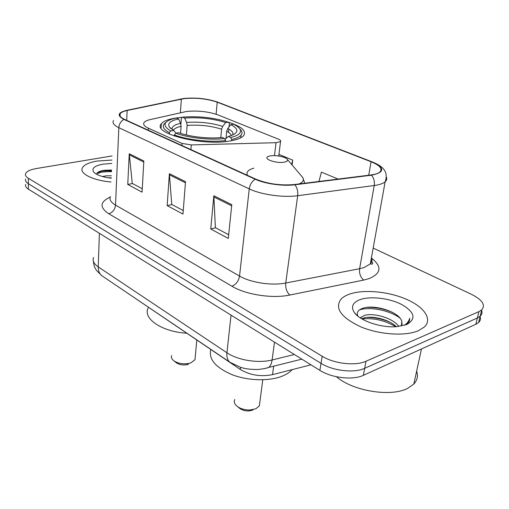 <?xml version="1.0" encoding="UTF-8"?>
<svg xmlns="http://www.w3.org/2000/svg" width="509" height="509" viewBox="0 0 509 509"><rect width="100%" height="100%" fill="white"/><g stroke="black" fill="none" stroke-linecap="round" stroke-linejoin="round"><path stroke-width="0.76" d="M186.453 111.477L150.13 119.609C146.98 120.334 144.957 121.314 144.053 122.548C142.876 124.387 144.327 126.264 148.399 128.185L182.012 143.404L191.295 144.931L276.043 142.692L280.535 141.591C281.133 140.815 280.446 140.013 278.468 139.186L218.043 114.926C208.27 111.535 197.74 110.383 186.453 111.477M182.254 117.325L176.585 117.923C168.6 119.081 163.516 121.027 161.334 123.776C151.58 133.339 202.448 146.407 230.59 140.885C237.264 139.701 241.603 137.971 243.62 135.68C246.655 130.947 241.584 126.461 228.407 122.224M310.954 364.813L272.519 374.643C260.799 376.965 250.059 375.228 240.286 369.439L124.66 291.135M99.656 172.92L96.895 173.499M382.38 308.626L372.416 307.43M25.666 184.423C25.094 186.059 26.01 187.643 28.402 189.17L319.887 370.367C331.639 377.971 352.928 380.408 363.362 375.337L475.813 324.303L478.594 322.534C480.388 320.829 480.884 318.838 480.07 316.56M25.641 179.047C25.075 180.663 25.984 182.228 28.383 183.736L321.033 363.337C332.841 370.883 354.219 373.326 364.686 368.319L477.366 317.985L480.146 316.229C481.947 314.549 482.43 312.583 481.603 310.325C482.43 312.583 481.947 314.549 480.146 316.229L477.366 317.985L364.686 368.319C354.219 373.326 332.841 370.883 321.033 363.337L28.383 183.736C25.984 182.228 25.075 180.663 25.641 179.047M96.965 161.073C88.89 162.492 84.017 164.789 82.337 167.976C79.334 173.569 92.829 180.415 111.057 181.999C92.829 180.415 79.334 173.569 82.337 167.976C84.017 164.789 88.89 162.492 96.965 161.073L111.929 160.061L96.965 161.073M349.301 294.196C345.579 295.538 342.754 297.275 340.814 299.407C334.547 308.39 341.183 317.533 360.735 326.829C379.498 334.725 405.463 336.43 418.474 330.685L424.398 326.963C432.873 318.914 423.736 306.482 405.571 298.917C387.47 291.282 363.152 289.227 349.301 294.196C345.579 295.538 342.754 297.275 340.814 299.407C334.547 308.39 341.183 317.533 360.735 326.829C379.498 334.725 405.463 336.43 418.474 330.685L424.398 326.963C432.873 318.914 423.736 306.482 405.571 298.917C387.47 291.282 363.152 289.227 349.301 294.196M184.315 98.593C196.086 97.569 207.055 98.759 217.216 102.169L371.055 161.747C379.879 165.349 382.819 168.778 379.879 172.023C378.232 173.429 375.273 174.402 371.004 174.956L294.437 184.525C280.548 185.74 267.651 183.94 255.753 179.123L124.508 119.36C120.468 117.445 119.017 115.575 120.169 113.736C121.155 112.362 123.483 111.28 127.148 110.498L184.315 98.593M183.953 98.447L126.703 110.351C117.719 112.584 116.816 115.613 123.973 119.43L255.2 179.238C264.979 183.838 283.042 186.37 294.876 184.78L371.462 175.198C385.065 172.341 385.078 167.824 371.5 161.646L217.655 102.112C207.246 98.619 196.01 97.397 183.953 98.447M112.095 155.951L36.368 168.53C30.311 169.592 26.729 171.298 25.622 173.645C25.049 175.236 25.965 176.782 28.37 178.277L322.191 356.249C334.063 363.738 355.524 366.187 366.016 361.244L478.924 311.616L481.711 309.886C485.751 305.031 482.386 299.865 471.608 294.393L373.167 248.08M143.831 160.997L142.081 192.148L127.759 184.462L129.248 153.756L143.831 160.997M231.78 204.663L228.299 238.422L210.739 228.999L213.844 195.755L231.78 204.663M185.511 181.688L182.979 214.098L167.162 205.604L169.382 173.677L185.511 181.688M338.078 179.073L321.427 172.118L318.933 181.465M292.09 164.999L292.726 160.131L278.945 154.38M167.162 205.604L171.953 204.554M183.253 210.573L171.743 204.446L169.382 173.677M210.739 228.999L215.587 227.784M228.675 234.751L215.383 227.669L213.844 195.755M127.759 184.462L132.486 183.545M142.272 188.756L132.276 183.437L129.248 153.756M292.726 160.131L291.625 164.458M102.341 176.508L106.324 175.828L111.306 175.764M107.965 177.756L111.223 177.794M111.795 163.446L102.831 164.165C94.019 165.928 91.098 168.689 94.082 172.449C97.149 175.23 102.856 177.151 111.21 178.214M111.535 170.025L104.79 170.248C99.37 170.979 96.691 172.341 96.755 174.332M96.837 173.531C100.025 172.042 104.905 171.438 111.465 171.705M98.778 171.775L103.48 170.871L111.509 170.693M171.705 355.511C170.954 357.388 171.718 359.189 174.002 360.9C178.042 363.458 182.858 364.323 188.457 363.502L190.945 362.828L194.998 359.685L195.214 357.363M180.587 133.339L181.102 126.315L180.58 123.331L178.614 118.953C170.299 120.735 167.238 123.452 169.44 127.104L173.715 130.476L170.75 130.928L169.351 132.703L169.262 134.077M230.73 137.494L228.242 136.444L230.227 135.916C238.899 132.83 239.09 129.07 230.806 124.648L233.485 124.234C236.768 125.818 238.931 127.454 239.974 129.14C241.909 132.703 238.823 135.483 230.73 137.494L231.659 139.523C236.348 138.435 239.465 136.997 241.012 135.209C242.189 133.803 242.303 132.315 241.361 130.737L239.873 128.974M231.659 139.523L231.544 140.713M225.455 141.566L225.551 140.56L224.615 138.518C210.166 140.325 188.133 137.907 175.809 133.173L174.402 134.955C187.248 139.969 210.446 142.514 225.551 140.56M174.402 134.955L174.32 136.075M166.068 122.255L164.013 124.075C162.129 126.798 163.911 129.674 169.351 132.703M178.614 118.953L176.381 117.999L171.393 119.284C163.122 122.364 162.905 126.245 170.75 130.928M175.809 133.173L178.774 132.709C189.857 136.87 209.199 138.989 222.128 137.455L224.615 138.518M230.806 124.648L227.816 128.491L226.696 131.297L226.002 138.467M225.042 139.441L228.242 136.444M173.715 130.476L175.993 133.142M148.132 307.996C142.526 318.469 161.964 331.874 186.688 333.217M180.905 124.253L181.35 118.241L182.432 117.146C198.637 115.957 213.952 117.63 228.356 122.16L229.368 123.483L229.037 126.926M228.827 129.044L228.503 132.359M228.356 122.16L225.684 122.567C212.807 118.559 199.134 117.064 184.665 118.088L182.432 117.146M220.804 137.595L221.593 129.178L222.707 126.385L225.684 122.567M184.665 118.088L186.631 122.446L187.147 125.411L186.409 134.968M175.993 362.484L176.534 362.917C179.372 364.718 182.756 365.328 186.688 364.749L188.438 364.272M234.795 399.501C233.618 401.957 234.56 404.35 237.608 406.672C241.101 409.013 245.293 410.114 250.199 409.987L255.862 408.759L259.355 405.921L259.775 402.708M284.556 162.078C287.025 161.531 287.986 160.685 287.445 159.54C286.312 156.976 275.585 154.774 270.114 155.964L269.369 156.129C260.824 158.076 275.827 164.044 284.556 162.078M210.821 349.524C208.423 359.227 215.644 367.67 232.492 374.853C248.589 380.942 269.916 381.356 282.775 375.922C286.828 374.217 289.945 372.117 292.128 369.629M239.281 408.021L240.038 408.632C242.494 410.279 245.44 411.056 248.882 410.96L252.865 410.095M336.468 376.749C352.686 391.033 391.084 397.344 407.792 388.284L413.83 384.021C417.335 380.229 418.264 375.947 416.629 371.169M360.283 317.902L364.527 315.37C373.46 312.596 393.228 317.991 398.801 326.454M361.746 318.819L364.062 317.902C372.117 315.529 388.921 319.264 396.301 326.689M401.334 326.065L401.805 321.618L402.046 324.564M359.787 299.731C352.603 302.607 350.765 306.844 354.277 312.437C359.666 320.759 381.133 328.082 396.804 326.651L406.748 324.5C416.483 318.831 414.765 312.144 401.588 304.439C389.156 298.051 370.043 295.901 359.787 299.731M401.805 321.618C399.915 312.055 374.961 304.363 363.649 308.015C358.33 309.599 356.357 312.182 357.738 315.758M405.877 324.844L409.102 321.675L409.7 318.252C409.064 320.963 407.289 323.323 404.375 325.34M409.7 318.252L409.611 320.352M359.341 309.994C368.497 306.507 388.812 309.746 399.864 317.979M361.988 318.965C373.415 317.743 384.715 320.32 395.9 326.708M367.091 307.366C375.718 307.112 384.327 308.848 392.903 312.577M360.474 318.036L360.805 317.96M366.874 317.355C374.611 317.368 382.227 318.939 389.729 322.076M240.534 367.326L240.286 369.439M273.67 366.187L272.519 374.643M148.399 128.185L148.284 130.183M182.012 143.404L181.853 145.472M191.295 144.931L190.926 149.601M276.043 142.692L274.459 155.652M28.402 189.17L28.37 178.277M475.813 324.303L478.924 311.616M363.362 375.337L366.016 361.244M319.887 370.367L322.191 356.249M93.58 257.465C92.301 260.71 93.853 263.853 98.224 266.881L99.395 233.3M102.64 276.26L101.902 275.757C99.389 273.759 98.161 270.801 98.224 266.881L226.938 352.762C237.735 360.219 258.356 363.547 272.099 359.971L274.504 342.15M301.837 359.144L268.835 367.396C270.521 365.856 271.609 363.381 272.099 359.971L294.374 354.506M230.698 362.777L229.915 362.255C227.529 360.296 226.537 357.127 226.938 352.762L231.041 315.135M93.344 261.142C94.235 267.982 95.348 268.313 96.665 270.667L101.902 275.757L229.915 362.255L240.541 367.333L243.97 368.268C247.196 369.05 251.758 369.464 257.643 369.515C265.679 368.618 266.131 368.23 268.835 367.396L264.438 368.624M217.216 102.169L216.121 114.22M371.729 258.292C382.138 266.621 381.26 273.397 369.089 278.62L363.731 280.065L289.818 295.042C272.442 298.796 245.822 294.705 231.939 286.236L108.748 213.748C99.376 207.411 99.866 201.863 110.224 197.11M371.462 175.198C373.848 177.915 374.764 181.357 374.223 185.518L359.621 268.72L363.91 267.613L370.31 263.904C372.028 261.976 372.416 259.851 371.462 257.522M179.912 99.153L180.93 98.943M255.2 179.238C251.917 181.357 249.932 184.576 249.251 188.896L118.832 127.67C119.189 123.865 120.9 121.123 123.973 119.43M294.876 184.78C297.173 187.687 298.102 191.333 297.682 195.71C283.252 197.778 261.104 194.635 249.251 188.896L239.548 276.056C250.74 282.68 271.844 285.886 285.74 283.023L359.621 268.72C359.119 273.632 360.487 277.411 363.731 280.065M125.545 110.612L126.703 110.351M110.478 196.531C109.098 199.433 110.784 202.289 115.524 205.114L118.832 127.67C113.876 125.252 112.101 122.879 113.507 120.544M386.369 177.075C387.114 178.805 386.713 180.377 385.154 181.777C383.105 183.552 379.459 184.799 374.223 185.518L297.682 195.71L285.74 283.023C285.371 288.17 286.732 292.179 289.818 295.042M371.5 161.646L372.117 161.862C382.074 165.928 388.94 171.069 385.154 181.777L370.31 263.904C371.163 263.866 374.726 265.545 371.01 260.029M371.678 161.697L217.655 102.112M108.748 213.748C112.693 212.469 114.951 209.587 115.524 205.114L239.548 276.056C238.606 281.089 236.068 284.486 231.939 286.236M371.055 161.747L368.739 175.242M181.369 99.077L180.377 112.724M127.148 110.498L126.69 120.353M185.429 182.776L169.382 174.791M143.773 162.04L129.273 154.825M231.665 205.795L213.818 196.913M111.484 171.355L99.675 172.284M181.102 126.315C177.253 127.174 174.746 128.363 173.575 129.884L173.334 130.259M232.683 135.038C233.669 132.881 232.04 130.698 227.816 128.491M180.58 123.331C174.326 124.73 171.514 126.805 172.157 129.547M231.417 135.534C230.901 134.09 229.324 132.677 226.696 131.297M222.707 126.385C211.369 122.873 199.343 121.556 186.631 122.446M221.593 129.178C210.764 125.812 199.28 124.559 187.147 125.411M299.063 183.946C302.925 182.247 304.185 180.141 302.836 177.622L301.143 175.643M253.832 168.167C248.08 169.828 245.955 172.22 247.463 175.351M161.067 127.944L161.334 123.776M280.535 141.591L278.741 156.015M478.594 322.534L481.711 309.886M216.23 101.596L217.833 102.163M120.169 113.736L120.067 116.046M104.79 170.248L103.48 170.871M194.998 359.685L196.792 340.044M173.537 130.38L173.575 129.884L172.64 129.852M240.738 137.837L241.012 135.209M239.974 129.14L241.361 130.737M170.623 128.383L169.44 127.104M186.688 364.749L188.457 363.502M176.534 362.917L174.002 360.9M259.355 405.921L262.784 379.79M287.445 159.54L302.836 177.622L304.757 183.234M248.882 410.96L250.199 409.987M240.038 408.632L237.608 406.672M413.83 384.021L421.477 348.964M360.76 318.214L360.957 317.145M356.943 315.364L354.277 312.437"/></g></svg>
